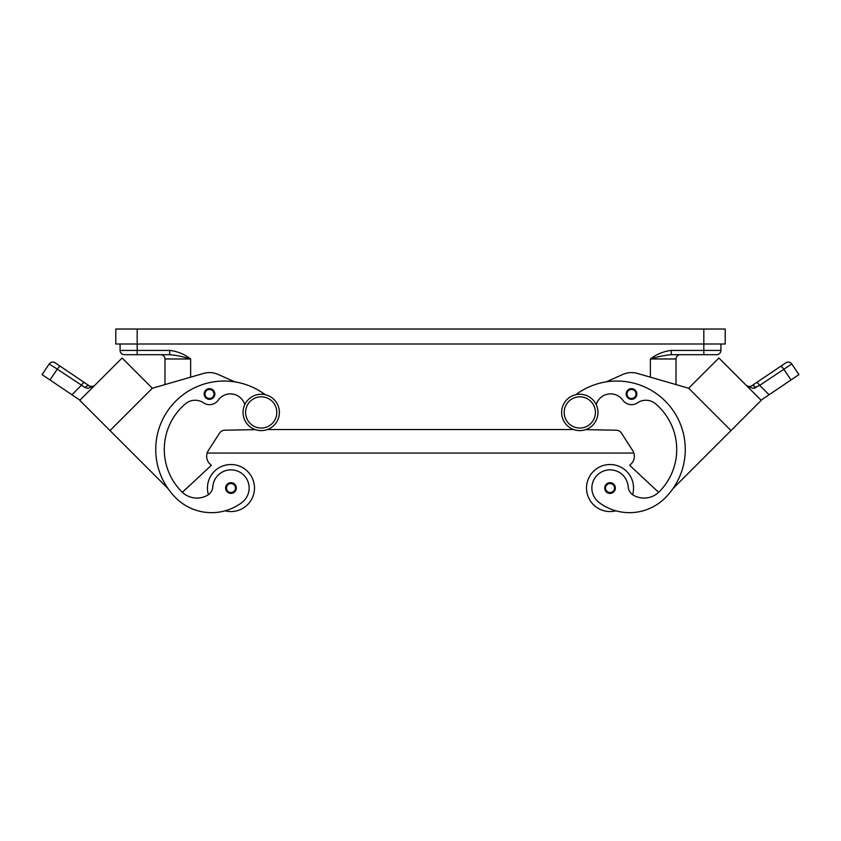 <?xml version="1.0" encoding="UTF-8"?>
<svg xmlns="http://www.w3.org/2000/svg" width="841" height="841" viewBox="0 0 841 841"><rect width="100%" height="100%" fill="white"/><g stroke="black" fill="none" stroke-linecap="round" stroke-linejoin="round"><path stroke-width="1.26" d="M579.796 394.25A18.176 18.176 0 0 0 561.62 412.426A18.176 18.176 0 0 0 579.796 430.603A18.176 18.176 0 0 0 597.972 412.426A18.176 18.176 0 0 0 579.796 394.25M261.204 430.603A18.176 18.176 0 0 1 243.028 412.426A18.176 18.176 0 0 1 261.204 394.25A18.176 18.176 0 0 1 279.38 412.426A18.176 18.176 0 0 1 261.204 430.603M208.41 494.697A23.516 23.516 0 0 1 230.96 464.516A23.516 23.516 0 0 1 254.487 488.032A23.516 23.516 0 0 0 230.96 464.516A23.516 23.516 0 0 0 207.443 488.032A23.516 23.516 0 0 1 230.96 464.516A23.516 23.516 0 0 1 254.487 488.032A23.516 23.516 0 0 1 225.104 510.813A50.576 50.576 0 0 1 175.769 497.851A68.426 68.426 0 0 1 172.437 404.668A68.426 68.426 0 0 1 265.157 394.681M230.96 482.692A5.351 5.351 0 0 1 236.31 488.032A5.351 5.351 0 0 1 230.96 493.383A5.351 5.351 0 0 1 225.619 488.032A5.351 5.351 0 0 1 230.96 482.692M615.896 510.813A23.516 23.516 0 0 1 586.513 488.032A23.516 23.516 0 0 1 610.04 464.516A23.516 23.516 0 0 1 632.59 494.697M610.04 493.383A5.351 5.351 0 0 0 615.381 488.032A5.351 5.351 0 0 0 610.04 482.692A5.351 5.351 0 0 0 604.69 488.032A5.351 5.351 0 0 0 610.04 493.383M124.352 354.692A4.279 4.279 0 0 1 121.325 353.441A4.279 4.279 0 0 0 124.352 354.692L169.682 354.692L169.682 350.413L120.074 350.413A4.279 4.279 0 0 0 121.325 353.441A4.279 4.279 0 0 1 120.074 350.413L120.074 344.001L120.074 350.413M720.926 350.413A4.279 4.279 0 0 1 719.675 353.441A4.279 4.279 0 0 0 720.926 350.413L720.926 344.001L720.926 350.413L671.318 350.413L671.318 354.692L716.648 354.692A4.279 4.279 0 0 0 719.675 353.441A4.279 4.279 0 0 1 716.648 354.692M596.227 404.647A14.97 14.97 0 0 1 622.792 400.169A10.691 10.691 0 0 0 637.499 402.828A14.97 14.97 0 0 1 655.581 403.817A59.869 59.869 0 0 1 659.176 491.806A21.382 21.382 0 0 1 633.609 495.338A10.691 10.691 0 0 1 628.174 486.76A18.176 18.176 0 0 0 595.491 477.131A18.176 18.176 0 0 0 599.149 502.571A50.576 50.576 0 0 0 665.231 497.851A68.426 68.426 0 0 0 668.563 404.668A68.426 68.426 0 0 0 575.843 394.681M631.507 388.647A5.351 5.351 0 0 1 636.847 393.998A5.351 5.351 0 0 1 631.507 399.338A5.351 5.351 0 0 1 626.156 393.998A5.351 5.351 0 0 1 631.507 388.647M749.194 386.608L751.654 385.872L756.522 382.592A4.279 1.083 56 0 1 757.804 383.16A4.279 1.083 56 0 1 759.696 385.357L791.78 363.974A4.279 4.279 0 0 0 785.841 362.818L751.654 385.872A4.279 2.512 56 0 1 755.849 387.617L754.366 388.216M761.063 400.169L769.084 394.755L759.696 385.357L753.01 388.374L747.081 386.008M780.553 366.392A4.279 1.083 -124 0 1 781.836 366.949A4.279 1.083 -124 0 1 783.728 369.146L791.013 379.964L798.95 374.613L791.78 363.974A4.279 4.279 0 0 0 785.841 362.818L756.522 382.592M220.069 473.472A18.176 18.176 0 0 1 245.509 477.131A18.176 18.176 0 0 1 241.851 502.571A50.576 50.576 0 0 1 175.769 497.851A50.576 50.576 0 0 0 241.851 502.571A18.176 18.176 0 0 0 245.509 477.131A18.176 18.176 0 0 0 212.826 486.76A18.176 18.176 0 0 1 220.069 473.472M209.493 388.647A5.351 5.351 0 0 1 214.844 393.998A5.351 5.351 0 0 1 209.493 399.338A5.351 5.351 0 0 1 204.153 393.998A5.351 5.351 0 0 1 209.493 388.647M79.937 400.169L71.916 394.755L81.304 385.357A4.279 1.083 -56 0 1 83.196 383.16A4.279 1.083 -56 0 1 84.478 382.592L55.159 362.818A4.279 4.279 0 0 0 49.22 363.974L42.05 374.613L49.987 379.964L57.272 369.146L85.151 387.617L87.99 388.374L94.507 385.588M49.23 363.974C50.891 361.966 52.867 361.588 55.159 362.818A4.279 4.279 0 0 0 49.22 363.974L57.272 369.146A4.279 1.083 124 0 1 59.164 366.949A4.279 1.083 124 0 1 60.447 366.392L89.346 385.872L92.142 386.587L94.612 385.493L92.142 386.587L90.323 386.366M93.015 386.776L94.35 385.746M85.225 387.669L85.151 387.617A4.279 2.512 -56 0 1 89.346 385.872L90.292 386.355M89.346 385.872L84.478 382.592M51.953 362.166A4.279 4.279 0 0 1 55.159 362.818L60.447 366.392M71.916 394.755L49.987 379.964M110.003 430.581L79.769 400.337L122.103 358.003L152.347 388.237L110.003 430.581L168.011 488.579A68.426 68.426 0 0 1 234.807 381.877L218.218 374.466A21.382 21.382 0 0 0 203.554 373.436L152.337 388.237L164.983 384.579L164.983 358.97L164.983 384.579M42.05 374.613L49.22 363.974M85.814 394.282L116.047 364.048M203.554 373.436A21.382 21.382 0 0 1 218.218 374.466M244.773 404.647A14.97 14.97 0 0 0 218.208 400.169A10.691 10.691 0 0 1 203.501 402.828A14.97 14.97 0 0 0 185.419 403.817A59.869 59.869 0 0 0 181.824 491.806A21.382 21.382 0 0 0 182.371 492.332L211.301 465.346L209.787 463.833A10.691 10.691 0 0 1 208.358 450.492L219.522 433.147A6.413 6.413 0 0 1 224.799 430.203L255.37 429.646M218.208 400.169A10.691 10.691 0 0 1 203.501 402.828M181.824 491.806A21.382 21.382 0 0 0 207.391 495.338A10.691 10.691 0 0 0 212.826 486.76M748.858 386.587L746.388 385.493L748.858 386.587M791.013 379.964L769.084 394.755M730.997 430.581L761.231 400.337L718.897 358.003L688.653 388.237L730.997 430.581L672.989 488.579M724.942 364.048L755.186 394.292M606.193 381.877L622.782 374.466A21.382 21.382 0 0 1 637.446 373.436L688.663 388.237L676.017 384.579L676.017 358.97A4.279 4.279 0 0 1 677.278 355.943A4.279 4.279 0 0 0 676.017 358.97L650.366 358.97L650.366 377.167M633.609 495.338A21.382 21.382 0 0 0 658.629 492.332L629.699 465.346L631.213 463.833A10.691 10.691 0 0 0 632.642 450.492L621.478 433.147A6.413 6.413 0 0 0 616.201 430.203L585.63 429.646M267.343 429.53L573.657 429.53M209.787 463.833A10.691 10.691 0 0 1 207.159 453.057L633.841 453.057A10.691 10.691 0 0 1 631.213 463.833M671.318 354.692C665.378 355.144 658.398 356.573 650.366 358.97C656.642 354.177 663.623 351.328 671.318 350.413M160.705 354.692A4.279 4.279 0 0 1 164.983 358.97L190.634 358.97C182.602 356.573 175.622 355.144 169.682 354.692M680.295 354.692A4.279 4.279 0 0 0 677.278 355.943A4.279 4.279 0 0 1 680.295 354.692M725.205 329.031L115.795 329.031L115.795 344.001L725.205 344.001L725.205 329.031L725.205 344.001M182.371 492.332A21.382 21.382 0 0 0 207.391 495.338M261.204 428.037A15.611 15.611 0 0 1 245.593 412.426A15.611 15.611 0 0 1 261.204 396.815A15.611 15.611 0 0 1 276.805 412.426A15.611 15.611 0 0 1 261.204 428.037M230.96 483.543A4.489 4.489 0 0 1 235.459 488.032A4.489 4.489 0 0 1 230.96 492.521A4.489 4.489 0 0 1 226.471 488.032A4.489 4.489 0 0 1 230.96 483.543M610.04 492.521A4.489 4.489 0 0 0 614.529 488.032A4.489 4.489 0 0 0 610.04 483.543A4.489 4.489 0 0 0 605.541 488.032A4.489 4.489 0 0 0 610.04 492.521M163.722 355.943A4.279 4.279 0 0 1 164.983 358.97M137.178 354.692L137.178 329.031M703.822 329.031L703.822 354.692M579.796 428.037A15.611 15.611 0 0 0 595.407 412.426A15.611 15.611 0 0 0 579.796 396.815A15.611 15.611 0 0 0 564.195 412.426A15.611 15.611 0 0 0 579.796 428.037M631.507 398.487A4.489 4.489 0 0 0 635.996 393.998A4.489 4.489 0 0 0 631.507 389.509A4.489 4.489 0 0 0 627.018 393.998A4.489 4.489 0 0 0 631.507 398.487M789.047 362.166A4.279 4.279 0 0 0 785.841 362.818A4.279 4.279 0 0 1 789.047 362.166M209.493 389.509A4.489 4.489 0 0 1 213.982 393.998A4.489 4.489 0 0 1 209.493 398.487A4.489 4.489 0 0 1 205.004 393.998A4.489 4.489 0 0 1 209.493 389.509M190.634 377.167L190.634 358.97C184.358 354.177 177.377 351.328 169.682 350.413M791.77 363.974C790.109 361.966 788.133 361.588 785.841 362.818M748.721 386.576L747.113 386.03"/></g></svg>
